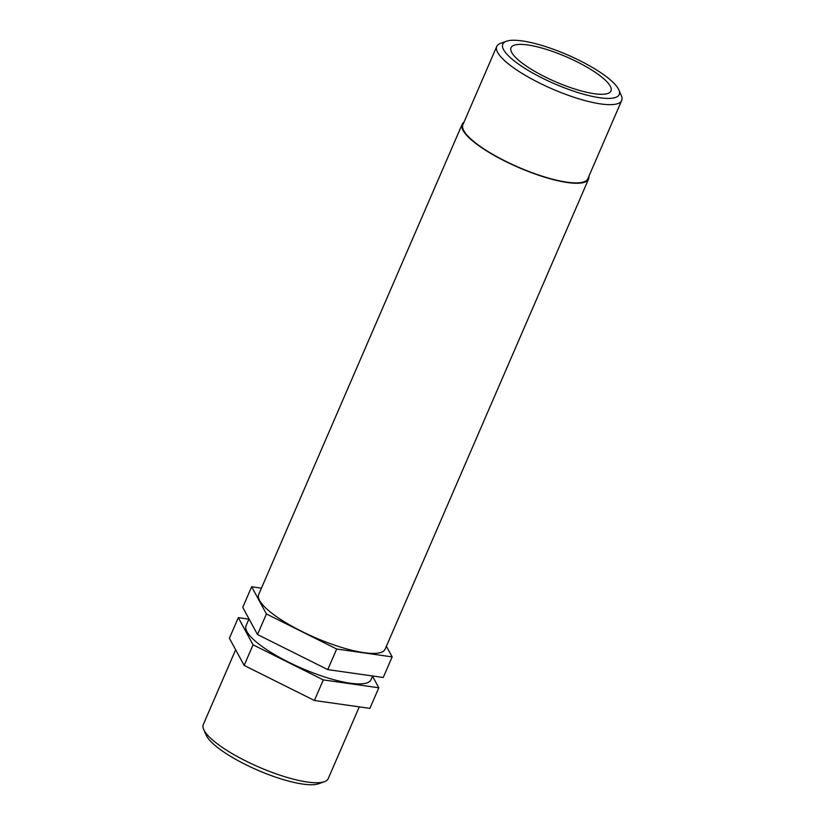 <?xml version="1.0" encoding="UTF-8"?>
<svg xmlns="http://www.w3.org/2000/svg" width="825" height="825" viewBox="0 0 825 825"><rect width="100%" height="100%" fill="white"/><g stroke="black" fill="none" stroke-linecap="round" stroke-linejoin="round"><path stroke-width="1.24" d="M386.399 646.264L392.164 656.896L336.672 649.017L266.423 613.955L251.666 586.761L261.432 588.153M336.672 649.017L327.762 669.611L383.254 677.49L392.164 656.896M327.762 669.611L257.513 634.538L242.756 607.355L251.666 586.761M257.513 634.538L266.423 613.955M372.539 676.242L378.799 687.782L323.307 679.903L253.058 644.83L238.301 617.647L248.903 619.152M238.301 617.647L229.391 638.241L244.148 665.424L314.397 700.487L369.889 708.376L378.799 687.782M314.397 700.487L323.307 679.903M244.148 665.424L253.058 644.83M359.287 706.86L328.247 778.573A68.062 16.985 -156.6 0 1 324.4 781.688A68.062 16.985 -156.6 0 1 260.607 767.817A68.062 16.985 -156.6 0 1 204.249 730.589A68.062 16.985 -156.6 0 1 203.682 729.444A68.062 16.985 -156.6 0 1 203.311 724.515L235.651 649.78M203.682 729.444L206.126 735.065A63.432 15.83 23.4 0 0 206.652 736.127A63.432 15.83 23.4 0 0 259.184 770.828A63.432 15.83 23.4 0 0 318.625 783.75L324.4 781.688M503.652 49.799A63.432 15.83 -156.6 0 1 506.375 41.25A63.432 15.83 -156.6 0 1 567.291 54.801A63.432 15.83 -156.6 0 1 618.874 89.935A63.432 15.83 -156.6 0 1 571.385 90.379A63.432 15.83 -156.6 0 1 503.652 49.799M506.375 41.25L500.6 43.312A68.062 16.985 23.4 0 0 496.753 46.427A68.062 16.985 23.4 0 0 497.681 52.491A68.062 16.985 23.4 0 0 562.227 93.05A68.062 16.985 23.4 0 0 621.689 100.485A68.062 16.985 23.4 0 0 621.318 95.556L618.874 89.935M621.689 100.485L587.833 178.726A68.062 16.985 -156.6 0 1 528.371 171.291A68.062 16.985 -156.6 0 1 463.825 130.732A68.062 16.985 -156.6 0 1 462.897 124.668L496.753 46.427M511.768 52.563A54.45 13.592 -156.6 0 1 511.026 47.706A54.45 13.592 -156.6 0 1 566.393 56.863A54.45 13.592 -156.6 0 1 610.974 90.967A54.45 13.592 -156.6 0 1 563.413 85.006A54.45 13.592 -156.6 0 1 511.768 52.563M588.875 176.303A68.877 17.191 -156.6 0 1 588.576 179.056A68.877 17.191 -156.6 0 1 528.413 171.517A68.877 17.191 -156.6 0 1 463.093 130.484A68.877 17.191 -156.6 0 1 462.144 124.338A68.877 17.191 -156.6 0 1 463.939 122.244M588.576 179.056L385.131 649.182A68.877 17.191 -156.6 0 1 324.968 641.654A68.877 17.191 -156.6 0 1 259.648 600.621A68.877 17.191 -156.6 0 1 258.699 594.474L462.144 124.338M372.653 675.984L371.013 679.748A68.062 16.985 -156.6 0 1 311.561 672.303A68.062 16.985 -156.6 0 1 247.015 631.754A68.062 16.985 -156.6 0 1 246.077 625.68L249.016 618.894"/></g></svg>

